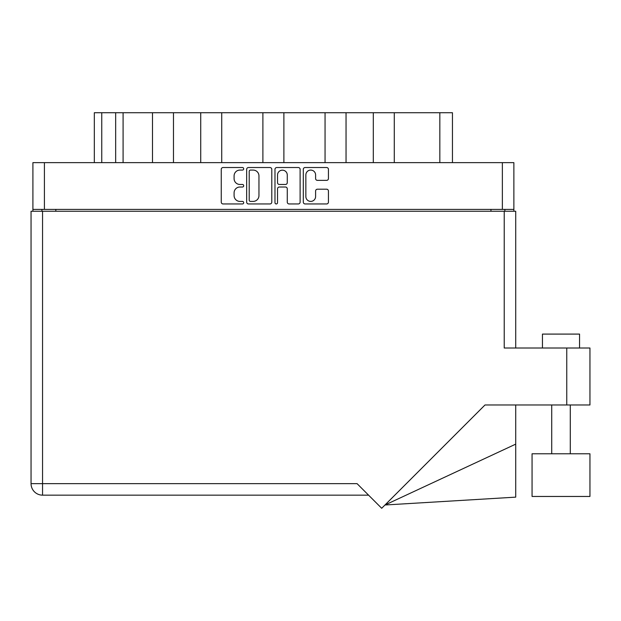 <?xml version="1.0" encoding="UTF-8"?>
<svg xmlns="http://www.w3.org/2000/svg" width="621" height="621" viewBox="0 0 621 621"><rect width="100%" height="100%" fill="white"/><g stroke="black" fill="none" stroke-linecap="round" stroke-linejoin="round"><path stroke-width="0.93" d="M305.858 196.531A4.875 4.875 0 0 0 310.725 201.406A4.875 4.875 0 0 0 315.6 196.531L315.6 191.02A1.824 1.824 0 0 1 317.416 189.203L326.615 189.203A1.824 1.824 0 0 1 328.439 191.02L328.439 202.128A1.824 1.824 0 0 1 326.615 203.952L305.128 203.952A1.824 1.824 0 0 1 303.304 202.128L303.304 169.347A1.824 1.824 0 0 1 305.128 167.523L326.615 167.523A1.824 1.824 0 0 1 328.439 169.347L328.439 178.545A1.824 1.824 0 0 1 326.615 180.369L317.416 180.369A1.824 1.824 0 0 1 315.6 178.545L315.6 174.951A4.875 4.875 0 0 0 310.725 170.076A4.875 4.875 0 0 0 305.858 174.951L305.858 196.531M276.26 203.952A1.273 1.273 0 0 0 277.533 202.679L277.533 188.838A1.824 1.824 0 0 1 279.357 187.014L285.458 187.014A1.824 1.824 0 0 1 287.275 188.838L287.275 202.128A1.824 1.824 0 0 0 289.099 203.952L298.297 203.952A1.824 1.824 0 0 0 300.114 202.128L300.114 169.347A1.824 1.824 0 0 0 298.297 167.523L276.803 167.523A1.824 1.824 0 0 0 274.979 169.347L274.979 202.679A1.273 1.273 0 0 0 276.26 203.952M271.796 202.128L271.796 169.347A1.824 1.824 0 0 0 269.972 167.523L248.478 167.523A1.824 1.824 0 0 0 246.661 169.347L246.661 202.128A1.824 1.824 0 0 0 248.478 203.952L269.972 203.952A1.824 1.824 0 0 0 271.796 202.128M32.905 162.64L32.905 209.401L32.905 162.64L513.87 162.64L513.87 211.256M513.87 162.64L513.87 209.401L32.905 209.401L32.905 211.256M239.923 170.076L242.423 170.076A1.273 1.273 0 0 0 243.704 168.803A1.273 1.273 0 0 0 242.423 167.523L223.071 167.523A1.824 1.824 0 0 0 221.255 169.347L221.255 202.128A1.824 1.824 0 0 0 223.071 203.952L242.423 203.952A1.273 1.273 0 0 0 243.704 202.679A1.273 1.273 0 0 0 242.423 201.406L239.923 201.406A5.83 5.83 0 0 1 234.094 195.576L234.094 192.844A5.83 5.83 0 0 1 239.923 187.014L242.423 187.014A1.273 1.273 0 0 0 243.704 185.741A1.273 1.273 0 0 0 242.423 184.468L239.923 184.468A5.83 5.83 0 0 1 234.094 178.638L234.094 175.906A5.83 5.83 0 0 1 239.923 170.076M325.055 162.64L325.055 112.719L283.882 112.719L283.882 162.64M373.299 162.64L373.299 112.719L346.044 112.719L346.044 162.64M152.487 162.64L152.487 112.719L123.09 112.719L123.09 162.64M200.73 162.64L200.73 112.719L173.476 112.719L173.476 162.64M262.893 162.64L262.893 112.719L221.72 112.719L221.72 162.64M41.902 211.256L41.902 209.401M504.873 209.401L504.873 211.256M94.322 162.64L94.322 112.719L123.09 112.719M439.831 162.64L439.831 112.719L394.288 112.719L394.288 162.64M439.831 112.719L452.453 112.719L452.453 162.64M346.044 112.719L325.055 112.719M394.288 112.719L373.299 112.719M173.476 112.719L152.487 112.719M221.72 112.719L200.73 112.719M283.882 112.719L262.893 112.719M250.488 170.076A1.273 1.273 0 0 0 249.207 171.349L249.207 200.125A1.273 1.273 0 0 0 250.488 201.406L253.127 201.406A5.83 5.83 0 0 0 258.957 195.576L258.957 175.906A5.83 5.83 0 0 0 253.127 170.076L250.488 170.076M287.275 175.037A4.875 4.875 0 0 0 282.408 170.17A4.875 4.875 0 0 0 277.533 175.037L277.533 182.644A1.824 1.824 0 0 0 279.357 184.468L285.458 184.468A1.824 1.824 0 0 0 287.275 182.644L287.275 175.037M542.443 348.008L542.443 334.09L579.556 334.09L579.556 348.008M566.756 348.008L504.221 348.008L504.221 211.256L31.05 211.256L31.05 483.65A11.504 11.504 0 0 0 42.554 495.154L368.579 495.154L42.554 495.154L42.554 483.65L357.075 483.65L381.698 508.281L485.001 404.977L566.756 404.977L566.756 348.008L589.95 348.008L589.95 404.977L566.756 404.977M589.95 453.78L532.057 453.78L532.057 496.458L589.95 496.458L589.95 453.78M504.221 211.256L515.725 211.256L515.725 348.008M515.725 444.131L515.725 497.142L384.981 504.997L515.725 444.131L515.725 404.977M31.05 483.65A11.504 11.504 0 0 0 42.554 495.154A11.504 11.504 0 0 1 31.05 483.65L42.554 483.65L42.554 211.256M44.409 162.64L44.409 209.401M502.366 209.401L502.366 162.64M490.955 211.256L490.955 209.401M55.82 209.401L55.82 211.256M101.751 112.719L101.751 162.64M115.661 162.64L115.661 112.719M570.28 453.78L570.28 404.977M551.727 453.78L551.727 404.977"/></g></svg>

